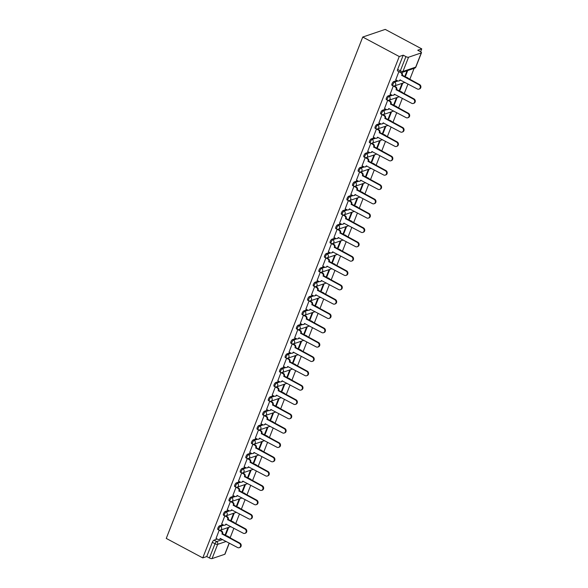 <?xml version="1.0" encoding="UTF-8"?>
<svg xmlns="http://www.w3.org/2000/svg" width="588" height="588" viewBox="0 0 588 588"><rect width="100%" height="100%" fill="white"/><g stroke="black" fill="none" stroke-linecap="round" stroke-linejoin="round"><path stroke-width="0.88" d="M222.852 524.724L219.559 525.841A2.08 0.691 118.1 0 0 217.942 527.98A2.08 0.691 118.1 0 0 217.861 529.509L218.817 530.016A2.08 0.691 -61.9 0 1 218.89 528.487A2.08 0.691 -61.9 0 1 220.515 526.348L223.881 525.202M228.467 510.391L225.175 511.509A2.08 0.691 118.1 0 0 223.558 513.655A2.08 0.691 118.1 0 0 223.477 515.184L224.432 515.691A2.08 0.691 -61.9 0 1 224.506 514.162A2.08 0.691 -61.9 0 1 226.13 512.016L229.496 510.876M234.083 496.059L230.79 497.176A2.08 0.691 118.1 0 0 229.173 499.322A2.08 0.691 118.1 0 0 229.092 500.851L230.048 501.358A2.08 0.691 -61.9 0 1 230.121 499.829A2.08 0.691 -61.9 0 1 231.745 497.683L235.112 496.544M239.698 481.734L236.405 482.851A2.08 0.691 118.1 0 0 234.788 484.99A2.08 0.691 118.1 0 0 234.708 486.519L235.663 487.026A2.08 0.691 -61.9 0 1 235.744 485.497A2.08 0.691 -61.9 0 1 237.361 483.358L240.727 482.211M245.314 467.401L242.028 468.518A2.08 0.691 118.1 0 0 240.404 470.665A2.08 0.691 118.1 0 0 240.323 472.186L241.278 472.701A2.08 0.691 -61.9 0 1 241.359 471.172A2.08 0.691 -61.9 0 1 242.976 469.026L246.343 467.879M250.929 453.069L247.644 454.186A2.08 0.691 118.1 0 0 246.019 456.332A2.08 0.691 118.1 0 0 245.938 457.861L246.894 458.368A2.08 0.691 -61.9 0 1 246.975 456.839A2.08 0.691 -61.9 0 1 248.592 454.693L251.958 453.554M256.544 438.736L253.259 439.861A2.08 0.691 118.1 0 0 251.635 442A2.08 0.691 118.1 0 0 251.561 443.528L252.509 444.036A2.08 0.691 -61.9 0 1 252.59 442.507A2.08 0.691 -61.9 0 1 254.207 440.368L257.573 439.221M262.167 424.411L258.874 425.528A2.08 0.691 118.1 0 0 257.25 427.667A2.08 0.691 118.1 0 0 257.176 429.196L258.125 429.703A2.08 0.691 -61.9 0 1 258.206 428.182A2.08 0.691 -61.9 0 1 259.822 426.035L263.189 424.889M267.783 410.079L264.49 411.196A2.08 0.691 118.1 0 0 262.865 413.342A2.08 0.691 118.1 0 0 262.792 414.871L263.74 415.378A2.08 0.691 -61.9 0 1 263.821 413.849A2.08 0.691 -61.9 0 1 265.438 411.703L268.804 410.564M273.398 395.746L270.105 396.863A2.08 0.691 118.1 0 0 268.488 399.009A2.08 0.691 118.1 0 0 268.407 400.538L269.355 401.045A2.08 0.691 -61.9 0 1 269.436 399.517A2.08 0.691 -61.9 0 1 271.053 397.378L274.427 396.231M279.013 381.421L275.721 382.538A2.08 0.691 118.1 0 0 274.104 384.677A2.08 0.691 118.1 0 0 274.023 386.206L274.971 386.713A2.08 0.691 -61.9 0 1 275.052 385.184A2.08 0.691 -61.9 0 1 276.669 383.045L280.042 381.899M284.629 367.088L281.336 368.206A2.08 0.691 118.1 0 0 279.719 370.352A2.08 0.691 118.1 0 0 279.638 371.881L280.586 372.388A2.08 0.691 -61.9 0 1 280.667 370.859A2.08 0.691 -61.9 0 1 282.291 368.713L285.658 367.574M290.244 352.756L286.951 353.873A2.08 0.691 118.1 0 0 285.334 356.019A2.08 0.691 118.1 0 0 285.254 357.548L286.202 358.055A2.08 0.691 -61.9 0 1 286.282 356.526A2.08 0.691 -61.9 0 1 287.907 354.38L291.273 353.241M295.86 338.431L292.567 339.548A2.08 0.691 118.1 0 0 290.95 341.687A2.08 0.691 118.1 0 0 290.869 343.216L291.824 343.723A2.08 0.691 -61.9 0 1 291.898 342.194A2.08 0.691 -61.9 0 1 293.522 340.055L296.889 338.909M301.475 324.098L298.182 325.215A2.08 0.691 118.1 0 0 296.565 327.362A2.08 0.691 118.1 0 0 296.484 328.883L297.44 329.398A2.08 0.691 -61.9 0 1 297.513 327.869A2.08 0.691 -61.9 0 1 299.138 325.723L302.504 324.576M307.09 309.766L303.798 310.883A2.08 0.691 118.1 0 0 302.181 313.029A2.08 0.691 118.1 0 0 302.1 314.558L303.055 315.065A2.08 0.691 -61.9 0 1 303.129 313.536A2.08 0.691 -61.9 0 1 304.753 311.39L308.119 310.251M312.706 295.433L309.413 296.558A2.08 0.691 118.1 0 0 307.796 298.697A2.08 0.691 118.1 0 0 307.715 300.225L308.671 300.733A2.08 0.691 -61.9 0 1 308.751 299.204A2.08 0.691 -61.9 0 1 310.368 297.065L313.735 295.918M318.321 281.108L315.036 282.225A2.08 0.691 118.1 0 0 313.411 284.364A2.08 0.691 118.1 0 0 313.331 285.893L314.286 286.4A2.08 0.691 -61.9 0 1 314.367 284.879A2.08 0.691 -61.9 0 1 315.984 282.732L319.35 281.586M323.937 266.776L320.651 267.893A2.08 0.691 118.1 0 0 319.027 270.039A2.08 0.691 118.1 0 0 318.946 271.568L319.901 272.075A2.08 0.691 -61.9 0 1 319.982 270.546A2.08 0.691 -61.9 0 1 321.599 268.4L324.966 267.261M329.552 252.443L326.266 253.56A2.08 0.691 118.1 0 0 324.642 255.706A2.08 0.691 118.1 0 0 324.569 257.235L325.517 257.742A2.08 0.691 -61.9 0 1 325.598 256.214A2.08 0.691 -61.9 0 1 327.215 254.075L330.581 252.928M335.175 238.118L331.882 239.235A2.08 0.691 118.1 0 0 330.258 241.374A2.08 0.691 118.1 0 0 330.184 242.903L331.132 243.41A2.08 0.691 -61.9 0 1 331.213 241.881A2.08 0.691 -61.9 0 1 332.83 239.742L336.196 238.596M340.79 223.785L337.497 224.903A2.08 0.691 118.1 0 0 335.873 227.049A2.08 0.691 118.1 0 0 335.799 228.578L336.748 229.085A2.08 0.691 -61.9 0 1 336.828 227.556A2.08 0.691 -61.9 0 1 338.445 225.41L341.812 224.271M346.406 209.453L343.113 210.57A2.08 0.691 118.1 0 0 341.496 212.716A2.08 0.691 118.1 0 0 341.415 214.245L342.363 214.752A2.08 0.691 -61.9 0 1 342.444 213.224A2.08 0.691 -61.9 0 1 344.061 211.077L347.434 209.938M352.021 195.128L348.728 196.245A2.08 0.691 118.1 0 0 347.111 198.384A2.08 0.691 118.1 0 0 347.03 199.913L347.978 200.42A2.08 0.691 -61.9 0 1 348.059 198.891A2.08 0.691 -61.9 0 1 349.676 196.752L353.05 195.606M357.636 180.795L354.344 181.912A2.08 0.691 118.1 0 0 352.726 184.059A2.08 0.691 118.1 0 0 352.646 185.58L353.594 186.095A2.08 0.691 -61.9 0 1 353.675 184.566A2.08 0.691 -61.9 0 1 355.299 182.42L358.665 181.273M363.252 166.463L359.959 167.58A2.08 0.691 118.1 0 0 358.342 169.726A2.08 0.691 118.1 0 0 358.261 171.255L359.217 171.762A2.08 0.691 -61.9 0 1 359.29 170.233A2.08 0.691 -61.9 0 1 360.914 168.087L364.281 166.948M368.867 152.13L365.574 153.255A2.08 0.691 118.1 0 0 363.957 155.394A2.08 0.691 118.1 0 0 363.876 156.922L364.832 157.43A2.08 0.691 -61.9 0 1 364.905 155.901A2.08 0.691 -61.9 0 1 366.53 153.762L369.896 152.615M374.483 137.805L371.19 138.922A2.08 0.691 118.1 0 0 369.573 141.061A2.08 0.691 118.1 0 0 369.492 142.59L370.447 143.097A2.08 0.691 -61.9 0 1 370.521 141.576A2.08 0.691 -61.9 0 1 372.145 139.429L375.511 138.283M380.098 123.473L376.805 124.59A2.08 0.691 118.1 0 0 375.188 126.736A2.08 0.691 118.1 0 0 375.107 128.265L376.063 128.772A2.08 0.691 -61.9 0 1 376.144 127.243A2.08 0.691 -61.9 0 1 377.761 125.097L381.127 123.958M385.713 109.14L382.42 110.265A2.08 0.691 118.1 0 0 380.803 112.404A2.08 0.691 118.1 0 0 380.723 113.932L381.678 114.439A2.08 0.691 -61.9 0 1 381.759 112.911A2.08 0.691 -61.9 0 1 383.376 110.772L386.742 109.625M391.329 94.815L388.043 95.932A2.08 0.691 118.1 0 0 386.419 98.071A2.08 0.691 118.1 0 0 386.338 99.6L387.294 100.107A2.08 0.691 -61.9 0 1 387.374 98.578A2.08 0.691 -61.9 0 1 388.991 96.439L392.358 95.293M396.944 80.483L393.659 81.6A2.08 0.691 118.1 0 0 392.034 83.746A2.08 0.691 118.1 0 0 391.961 85.275L392.909 85.782A2.08 0.691 -61.9 0 1 392.99 84.253A2.08 0.691 -61.9 0 1 394.607 82.107L397.973 80.968M230.173 537.711L233.892 528.222M235.714 523.577L239.507 513.897M241.33 509.245L245.123 499.565M246.945 494.92L250.738 485.232M252.561 480.587L256.353 470.907M258.176 466.255L261.976 456.575M263.791 451.929L267.591 442.242M269.407 437.597L273.207 427.917M275.03 423.264L278.822 413.585M280.645 408.932L284.438 399.252M286.26 394.607L290.053 384.92M291.876 380.274L295.668 370.594M297.491 365.942L301.284 356.262M303.107 351.617L306.899 341.929M308.722 337.284L312.515 327.604M314.337 322.952L318.13 313.272M319.953 308.626L323.745 298.939M325.568 294.294L329.361 284.614M331.184 279.962L334.984 270.282M336.799 265.629L340.599 255.949M342.414 251.304L346.214 241.617M348.037 236.971L351.83 227.291M353.653 222.639L357.445 212.959M359.268 208.314L363.061 198.626M364.883 193.981L368.676 184.301M370.499 179.649L374.291 169.969M376.114 165.324L379.907 155.636M381.73 150.991L385.522 141.311M387.345 136.659L391.138 126.979M392.96 122.326L396.753 112.646M398.576 108.001L402.368 98.314M404.191 93.668L407.991 83.988M409.807 79.336L414.114 68.362M420.618 51.766L421.743 48.885L385.236 29.4L362.745 37.044L399.252 56.529L202.764 557.902L166.257 538.417L362.745 37.044M229.305 543.106L224.991 554.109A2.08 0.654 -158.6 0 1 224.785 554.278L212.055 558.6A2.08 0.654 -158.6 0 1 209.424 557.983L206.748 556.549L212.327 542.312A2.08 0.691 -61.9 0 1 213.944 540.166L217.237 539.049M226.402 535.94L229.357 537.278A2.08 0.691 -61.9 0 1 229.614 537.278L226.931 535.844A2.08 0.691 118.1 0 0 226.674 535.844M206.748 556.549L202.764 557.902M421.273 52.898L408.542 57.227L402.964 71.464L415.694 67.135L421.273 52.898A2.08 0.654 21.4 0 0 421.478 52.736A2.08 0.654 21.4 0 0 420.442 51.67L417.759 50.237L421.743 48.885M400.516 72.375A2.08 0.691 -61.9 0 1 400.252 72.375A2.08 0.691 -61.9 0 1 400.332 70.847L405.911 56.61L403.236 55.176L399.252 56.529M405.911 56.61A2.08 0.654 21.4 0 0 408.542 57.227M398.885 71.64L395.761 79.85M404.934 76.734L405.323 76.602L404.845 76.344M393.306 85.944L390.145 94.183M399.318 91.067L399.708 90.934L399.223 90.67M387.69 100.269L384.53 108.508M393.695 105.399L394.092 105.259L393.607 105.002M382.075 114.601L378.915 122.841M388.08 119.724L388.477 119.592L387.992 119.335M376.452 128.934L373.299 137.173M382.465 134.057L382.861 133.924L382.376 133.667M370.837 143.259L367.684 151.498M376.849 148.389L377.246 148.249L376.761 147.992M365.221 157.591L362.068 165.831M371.234 162.714L371.631 162.582L371.146 162.325M359.606 171.924L356.453 180.163M365.618 177.047L366.015 176.914L365.53 176.657M353.991 186.249L350.838 194.488M360.003 191.379L360.4 191.24L359.915 190.982M348.375 200.581L345.215 208.821M354.388 205.704L354.784 205.572L354.299 205.315M342.76 214.914L339.599 223.153M348.772 220.037L349.169 219.905L348.684 219.647M337.144 229.246L333.984 237.486M343.157 234.369L343.546 234.237L343.069 233.973M331.529 243.572L328.369 251.811M337.541 248.695L337.931 248.562L337.453 248.305M325.914 257.904L322.753 266.144M331.926 263.027L332.316 262.895L331.838 262.638M320.298 272.237L317.138 280.476M326.303 277.36L326.7 277.227L326.215 276.963M314.683 286.562L311.522 294.801M320.688 291.692L321.085 291.552L320.6 291.295M309.06 300.894L305.907 309.134M315.072 306.017L315.469 305.885L314.984 305.628M303.445 315.227L300.292 323.466M309.457 320.35L309.854 320.217L309.369 319.96M297.829 329.552L294.676 337.791M303.842 334.682L304.239 334.543L303.753 334.285M292.214 343.884L289.061 352.124M298.226 349.007L298.623 348.875L298.138 348.618M286.599 358.217L283.445 366.456M292.611 363.34L293.008 363.208L292.523 362.95M280.983 372.549L277.83 380.789M286.995 377.672L287.392 377.54L286.907 377.275M275.368 386.875L272.207 395.114M281.38 391.998L281.777 391.865L281.292 391.608M269.752 401.207L266.592 409.446M275.765 406.33L276.162 406.198L275.676 405.94M264.137 415.54L260.976 423.779M270.149 420.663L270.539 420.53L270.061 420.266M258.522 429.865L255.361 438.104M264.534 434.995L264.923 434.855L264.446 434.598M252.906 444.197L249.746 452.437M258.918 449.32L259.308 449.188L258.823 448.931M247.291 458.53L244.13 466.769M253.296 463.653L253.693 463.52L253.207 463.263M241.675 472.855L238.515 481.094M247.68 477.985L248.077 477.846L247.592 477.588M236.053 487.187L232.899 495.427M242.065 492.31L242.462 492.178L241.977 491.921M227.203 509.715L229.055 510.7A2.08 1.852 -108.8 0 0 231.503 509.789L248.864 518.888A2.389 2.124 -108.8 0 0 250.517 514.662L233.267 505.29A2.08 1.852 -108.8 0 0 232.26 502.527L230.415 501.527L227.284 509.759M236.45 506.643L236.846 506.511L236.361 506.253M224.822 515.852L221.669 524.092M230.834 520.975L231.231 520.836L230.746 520.578M219.206 530.178L216.053 538.417M232.017 521.607L233.245 522.019A2.08 0.691 -61.9 0 1 233.502 522.026L232.554 521.519A2.08 0.691 118.1 0 0 232.289 521.512M237.633 507.275L238.86 507.694A2.08 0.691 -61.9 0 1 239.118 507.694L238.169 507.187A2.08 0.691 118.1 0 0 237.905 507.187M243.256 492.942L244.476 493.361A2.08 0.691 -61.9 0 1 244.733 493.361L243.785 492.854A2.08 0.691 118.1 0 0 243.52 492.854M248.871 478.617L250.091 479.029A2.08 0.691 -61.9 0 1 250.348 479.036L249.4 478.529A2.08 0.691 118.1 0 0 249.143 478.522M254.486 464.285L255.706 464.704A2.08 0.691 -61.9 0 1 255.964 464.704L255.016 464.197A2.08 0.691 118.1 0 0 254.758 464.189M260.102 449.952L261.322 450.371A2.08 0.691 -61.9 0 1 261.579 450.371L260.631 449.864A2.08 0.691 118.1 0 0 260.374 449.864M265.717 435.627L266.937 436.039A2.08 0.691 -61.9 0 1 267.195 436.046L266.246 435.539A2.08 0.691 118.1 0 0 265.989 435.532M271.333 421.295L272.553 421.706A2.08 0.691 -61.9 0 1 272.817 421.714L271.862 421.206A2.08 0.691 118.1 0 0 271.605 421.199M276.948 406.962L278.168 407.381A2.08 0.691 -61.9 0 1 278.433 407.381L277.477 406.874A2.08 0.691 118.1 0 0 277.22 406.874M282.563 392.637L283.791 393.049A2.08 0.691 -61.9 0 1 284.048 393.056L283.093 392.541A2.08 0.691 118.1 0 0 282.835 392.541M288.179 378.305L289.406 378.716A2.08 0.691 -61.9 0 1 289.663 378.723L288.708 378.216A2.08 0.691 118.1 0 0 288.451 378.209M293.794 363.972L295.022 364.391A2.08 0.691 -61.9 0 1 295.279 364.391L294.323 363.884A2.08 0.691 118.1 0 0 294.066 363.884M299.41 349.639L300.637 350.058A2.08 0.691 -61.9 0 1 300.894 350.058L299.939 349.551A2.08 0.691 118.1 0 0 299.682 349.551M305.025 335.314L306.252 335.726A2.08 0.691 -61.9 0 1 306.51 335.733L305.562 335.226A2.08 0.691 118.1 0 0 305.297 335.219M310.64 320.982L311.868 321.401A2.08 0.691 -61.9 0 1 312.125 321.401L311.177 320.894A2.08 0.691 118.1 0 0 310.912 320.886M316.263 306.649L317.483 307.068A2.08 0.691 -61.9 0 1 317.74 307.068L316.792 306.561A2.08 0.691 118.1 0 0 316.535 306.561M321.879 292.324L323.099 292.736A2.08 0.691 -61.9 0 1 323.356 292.743L322.408 292.236A2.08 0.691 118.1 0 0 322.151 292.229M327.494 277.992L328.714 278.403A2.08 0.691 -61.9 0 1 328.971 278.411L328.023 277.904A2.08 0.691 118.1 0 0 327.766 277.896M333.109 263.659L334.329 264.078A2.08 0.691 -61.9 0 1 334.587 264.078L333.639 263.571A2.08 0.691 118.1 0 0 333.381 263.571M338.725 249.334L339.945 249.746A2.08 0.691 -61.9 0 1 340.209 249.753L339.254 249.239A2.08 0.691 118.1 0 0 338.997 249.239M344.34 235.002L345.56 235.413A2.08 0.691 -61.9 0 1 345.825 235.421L344.869 234.913A2.08 0.691 118.1 0 0 344.612 234.906M349.956 220.669L351.176 221.088A2.08 0.691 -61.9 0 1 351.44 221.088L350.485 220.581A2.08 0.691 118.1 0 0 350.228 220.581M355.571 206.337L356.798 206.756A2.08 0.691 -61.9 0 1 357.056 206.756L356.1 206.248A2.08 0.691 118.1 0 0 355.843 206.248M361.186 192.011L362.414 192.423A2.08 0.691 -61.9 0 1 362.671 192.43L361.716 191.923A2.08 0.691 118.1 0 0 361.458 191.916M366.802 177.679L368.029 178.098A2.08 0.691 -61.9 0 1 368.286 178.098L367.331 177.591A2.08 0.691 118.1 0 0 367.074 177.591M372.417 163.346L373.645 163.765A2.08 0.691 -61.9 0 1 373.902 163.765L372.954 163.258A2.08 0.691 118.1 0 0 372.689 163.258M378.033 149.021L379.26 149.433A2.08 0.691 -61.9 0 1 379.517 149.44L378.569 148.933A2.08 0.691 118.1 0 0 378.305 148.926M383.655 134.689L384.875 135.108A2.08 0.691 -61.9 0 1 385.133 135.108L384.185 134.601A2.08 0.691 118.1 0 0 383.92 134.593M389.271 120.356L390.491 120.775A2.08 0.691 -61.9 0 1 390.748 120.775L389.8 120.268A2.08 0.691 118.1 0 0 389.543 120.268M394.886 106.031L396.106 106.443A2.08 0.691 -61.9 0 1 396.363 106.45L395.415 105.936A2.08 0.691 118.1 0 0 395.158 105.936M400.501 91.699L401.722 92.11A2.08 0.691 -61.9 0 1 401.979 92.118L401.031 91.61A2.08 0.691 118.1 0 0 400.773 91.603M406.117 77.366L407.337 77.785A2.08 0.691 -61.9 0 1 407.594 77.785L406.646 77.278A2.08 0.691 118.1 0 0 406.389 77.278M225.219 535.3L225.616 535.168L225.131 534.911M225.616 535.168L228.673 527.362M231.231 520.836L234.289 513.03M236.846 506.511L239.904 498.705M242.462 492.178L245.519 484.372M248.077 477.846L251.135 470.04M253.693 463.52L256.75 455.707M259.308 449.188L262.373 441.382M264.923 434.855L267.988 427.05M270.539 420.53L273.604 412.717M276.162 406.198L279.219 398.392M281.777 391.865L284.835 384.06M287.392 377.54L290.45 369.727M293.008 363.208L296.065 355.402M298.623 348.875L301.681 341.069M304.239 334.543L307.296 326.737M309.854 320.217L312.912 312.412M315.469 305.885L318.527 298.079M321.085 291.552L324.142 283.747M326.7 277.227L329.765 269.414M332.316 262.895L335.38 255.089M337.931 248.562L340.996 240.757M343.546 234.237L346.611 226.424M349.169 219.905L352.227 212.099M354.784 205.572L357.842 197.766M360.4 191.24L363.457 183.434M366.015 176.914L369.073 169.109M371.631 162.582L374.688 154.776M377.246 148.249L380.304 140.444M382.861 133.924L385.919 126.111M388.477 119.592L391.535 111.786M394.092 105.259L397.15 97.454M399.708 90.934L402.773 83.121M405.323 76.602L407.705 70.538M407.028 70.766L404.728 76.631M403.236 55.176L397.65 69.413A2.08 0.691 118.1 0 0 397.576 70.942L400.252 72.375A2.08 2.08 0 0 0 401.905 72.508L414.636 68.179A2.08 2.08 0 0 0 415.9 66.973L421.478 52.736M402.096 83.356L399.112 90.956M396.481 97.681L393.497 105.289M390.866 112.014L387.882 119.621M385.243 126.347L382.266 133.946M379.627 140.672L376.651 148.279M374.012 155.004L371.035 162.611M368.397 169.337L365.42 176.937M362.781 183.662L359.805 191.269M357.166 197.994L354.189 205.602M351.55 212.327L348.574 219.934M345.935 226.659L342.951 234.259M340.32 240.984L337.336 248.592M334.704 255.317L331.72 262.924M329.089 269.649L326.105 277.249M323.474 283.975L320.489 291.582M317.858 298.307L314.874 305.914M312.235 312.64L309.259 320.239M306.62 326.965L303.643 334.572M301.005 341.297L298.028 348.904M295.389 355.63L292.412 363.237M289.774 369.955L286.797 377.562M284.158 384.287L281.182 391.895M278.543 398.62L275.566 406.227M272.928 412.952L269.943 420.552M267.312 427.278L264.328 434.885M261.697 441.61L258.713 449.217M256.081 455.943L253.097 463.542M250.466 470.268L247.482 477.875M244.851 484.6L241.866 492.207M239.228 498.933L236.251 506.533M233.612 513.258L230.636 520.865M227.997 527.59L225.02 535.198M395.687 79.806L397.532 80.799A2.08 1.852 -108.8 0 0 399.987 79.88L417.34 88.979A2.389 2.124 -108.8 0 0 418.994 84.753L401.751 75.382A2.08 1.852 -108.8 0 0 400.737 72.618L400.847 72.581M401.582 72.589A2.08 1.852 71.2 0 1 402.332 75.183L419.582 84.554A2.389 2.124 71.2 0 1 419.523 88.928L418.935 89.126M400.435 79.953A2.08 1.852 71.2 0 1 399.509 80.725L398.921 80.923M401.692 75.521L402.28 75.323M390.072 94.139L391.917 95.124A2.08 1.852 -108.8 0 0 394.364 94.212L411.725 103.312A2.389 2.124 -108.8 0 0 413.379 99.085L396.128 89.707A2.08 1.852 -108.8 0 0 395.121 86.95L395.709 86.752A2.08 1.852 71.2 0 1 396.716 89.508L413.967 98.887A2.389 2.124 71.2 0 1 413.908 103.26L413.32 103.459M394.276 85.988L395.709 86.752M394.82 94.286A2.08 1.852 71.2 0 1 393.894 95.058L393.306 95.256M393.269 85.966L395.121 86.95M396.077 89.846L396.665 89.648M384.449 108.471L386.301 109.456A2.08 1.852 -108.8 0 0 388.749 108.545L406.11 117.637A2.389 2.124 -108.8 0 0 407.763 113.411L390.513 104.039A2.08 1.852 -108.8 0 0 389.506 101.283L390.087 101.085A2.08 1.852 71.2 0 1 391.101 103.841L408.351 113.212A2.389 2.124 71.2 0 1 408.293 117.593L407.705 117.791M388.661 100.32L390.087 101.085M389.205 108.618A2.08 1.852 71.2 0 1 388.278 109.39L387.69 109.588M387.654 100.291L389.506 101.283M390.461 104.179L391.049 103.98M378.834 122.796L380.686 123.789A2.08 1.852 -108.8 0 0 383.133 122.87L400.494 131.969A2.389 2.124 -108.8 0 0 402.148 127.743L384.897 118.372A2.08 1.852 -108.8 0 0 383.89 115.608L384.471 115.41A2.08 1.852 71.2 0 1 385.485 118.173L402.736 127.545A2.389 2.124 71.2 0 1 402.677 131.918L402.089 132.116M383.045 114.645L384.471 115.41M383.589 122.943A2.08 1.852 71.2 0 1 382.656 123.715L382.075 123.914M382.038 114.623L383.89 115.608M384.846 118.511L385.434 118.313M373.218 137.129L375.07 138.114A2.08 1.852 -108.8 0 0 377.518 137.202L394.879 146.302A2.389 2.124 -108.8 0 0 396.532 142.076L379.282 132.704A2.08 1.852 -108.8 0 0 378.275 129.941L378.856 129.742A2.08 1.852 71.2 0 1 379.87 132.506L397.113 141.877A2.389 2.124 71.2 0 1 397.054 146.25L396.474 146.449M377.43 128.978L378.856 129.742M377.974 137.276A2.08 1.852 71.2 0 1 377.04 138.048L376.46 138.246M376.423 128.956L378.275 129.941M379.231 132.837L379.811 132.638M367.603 151.461L369.455 152.446A2.08 1.852 -108.8 0 0 371.903 151.535L389.263 160.627A2.389 2.124 -108.8 0 0 390.917 156.401L373.667 147.029A2.08 1.852 -108.8 0 0 372.66 144.273L373.24 144.075A2.08 1.852 71.2 0 1 374.255 146.831L391.498 156.202A2.389 2.124 71.2 0 1 391.439 160.583L390.858 160.781M371.814 143.31L373.24 144.075M372.358 151.608A2.08 1.852 71.2 0 1 371.425 152.38L370.844 152.579M370.808 143.281L372.66 144.273M373.615 147.169L374.196 146.971M361.988 165.787L363.84 166.779A2.08 1.852 -108.8 0 0 366.287 165.86L383.641 174.959A2.389 2.124 -108.8 0 0 385.302 170.733L368.051 161.362A2.08 1.852 -108.8 0 0 367.044 158.598L367.625 158.4A2.08 1.852 71.2 0 1 368.639 161.163L385.882 170.535A2.389 2.124 71.2 0 1 385.824 174.915L385.243 175.114M366.199 157.643L367.625 158.4M366.743 165.941A2.08 1.852 71.2 0 1 365.809 166.713L365.229 166.911M365.192 157.613L367.044 158.598M368 161.502L368.58 161.303M356.372 180.119L358.224 181.104A2.08 1.852 -108.8 0 0 360.672 180.193L378.025 189.292A2.389 2.124 -108.8 0 0 379.686 185.066L362.436 175.694A2.08 1.852 -108.8 0 0 361.429 172.931L362.01 172.732A2.08 1.852 71.2 0 1 363.024 175.496L380.267 184.867A2.389 2.124 71.2 0 1 380.208 189.24L379.627 189.439M360.584 171.968L362.01 172.732M361.128 180.266A2.08 1.852 71.2 0 1 360.194 181.038L359.613 181.236M359.577 171.946L361.429 172.931M362.384 175.827L362.965 175.628M350.757 194.452L352.609 195.436A2.08 1.852 -108.8 0 0 355.056 194.525L372.41 203.617A2.389 2.124 -108.8 0 0 374.071 199.398L356.82 190.02A2.08 1.852 -108.8 0 0 355.806 187.263L356.394 187.065A2.08 1.852 71.2 0 1 357.401 189.821L374.652 199.2A2.389 2.124 71.2 0 1 374.593 203.573L374.012 203.771M354.961 186.3L356.394 187.065M355.505 194.599A2.08 1.852 71.2 0 1 354.579 195.37L353.991 195.569M353.961 186.278L355.806 187.263M356.769 190.159L357.35 189.961M345.141 208.784L346.986 209.769A2.08 1.852 -108.8 0 0 349.441 208.85L366.794 217.95A2.389 2.124 -108.8 0 0 368.456 213.723L351.205 204.352A2.08 1.852 -108.8 0 0 350.191 201.588L350.779 201.39A2.08 1.852 71.2 0 1 351.786 204.154L369.036 213.525A2.389 2.124 71.2 0 1 368.977 217.905L368.397 218.104M349.346 200.633L350.779 201.39M349.889 208.931A2.08 1.852 71.2 0 1 348.963 209.703L348.375 209.901M348.346 200.604L350.191 201.588M351.146 204.492L351.734 204.293M339.526 223.109L341.371 224.101A2.08 1.852 -108.8 0 0 343.826 223.183L361.179 232.282A2.389 2.124 -108.8 0 0 362.833 228.056L345.59 218.685A2.08 1.852 -108.8 0 0 344.575 215.921L345.163 215.722A2.08 1.852 71.2 0 1 346.17 218.486L363.421 227.857A2.389 2.124 71.2 0 1 363.362 232.231L362.774 232.429M343.73 214.958L345.163 215.722M344.274 223.256A2.08 1.852 71.2 0 1 343.348 224.028L342.76 224.226M342.731 214.936L344.575 215.921M345.531 218.824L346.119 218.618M333.911 237.442L335.755 238.427A2.08 1.852 -108.8 0 0 338.21 237.515L355.564 246.615A2.389 2.124 -108.8 0 0 357.217 242.388L339.974 233.01A2.08 1.852 -108.8 0 0 338.96 230.253L339.548 230.055A2.08 1.852 71.2 0 1 340.555 232.811L357.805 242.19A2.389 2.124 71.2 0 1 357.747 246.563L357.159 246.762M338.115 229.291L339.548 230.055M338.659 237.589A2.08 1.852 71.2 0 1 337.733 238.361L337.144 238.559M337.115 229.269L338.96 230.253M339.915 233.149L340.503 232.951M328.295 251.774L330.14 252.759A2.08 1.852 -108.8 0 0 332.595 251.848L349.948 260.94A2.389 2.124 -108.8 0 0 351.602 256.713L334.359 247.342A2.08 1.852 -108.8 0 0 333.345 244.586L333.933 244.387A2.08 1.852 71.2 0 1 334.94 247.144L352.19 256.515A2.389 2.124 71.2 0 1 352.131 260.896L351.543 261.094M332.499 243.623L333.933 244.387M333.043 251.921A2.08 1.852 71.2 0 1 332.117 252.693L331.529 252.891M331.5 243.594L333.345 244.586M334.3 247.482L334.888 247.283M322.68 266.099L324.525 267.092A2.08 1.852 -108.8 0 0 326.979 266.173L344.333 275.272A2.389 2.124 -108.8 0 0 345.987 271.046L328.743 261.675A2.08 1.852 -108.8 0 0 327.729 258.911L328.317 258.713A2.08 1.852 71.2 0 1 329.324 261.476L346.575 270.847A2.389 2.124 71.2 0 1 346.516 275.221L345.928 275.419M326.884 257.948L328.317 258.713M327.428 266.246A2.08 1.852 71.2 0 1 326.502 267.018L325.914 267.217M325.877 257.926L327.729 258.911M328.685 261.814L329.273 261.616M317.057 280.432L318.909 281.417A2.08 1.852 -108.8 0 0 321.357 280.505L338.717 289.605A2.389 2.124 -108.8 0 0 340.371 285.378L323.121 276.007A2.08 1.852 -108.8 0 0 322.114 273.244L322.702 273.045A2.08 1.852 71.2 0 1 323.709 275.809L340.959 285.18A2.389 2.124 71.2 0 1 340.9 289.553L340.312 289.752M321.269 272.281L322.702 273.045M321.812 280.579A2.08 1.852 71.2 0 1 320.886 281.351L320.298 281.549M320.262 272.259L322.114 273.244M323.069 276.139L323.657 275.941M311.442 294.764L313.294 295.749A2.08 1.852 -108.8 0 0 315.741 294.838L333.102 303.93A2.389 2.124 -108.8 0 0 334.756 299.704L317.505 290.332A2.08 1.852 -108.8 0 0 316.498 287.576L317.079 287.378A2.08 1.852 71.2 0 1 318.093 290.134L335.344 299.505A2.389 2.124 71.2 0 1 335.285 303.886L334.697 304.084M315.653 286.613L317.079 287.378M316.197 294.911A2.08 1.852 71.2 0 1 315.264 295.683L314.683 295.882M314.646 286.584L316.498 287.576M317.454 290.472L318.042 290.274M305.826 309.09L307.678 310.082A2.08 1.852 -108.8 0 0 310.126 309.163L327.487 318.262A2.389 2.124 -108.8 0 0 329.14 314.036L311.89 304.665A2.08 1.852 -108.8 0 0 310.883 301.901L311.464 301.703A2.08 1.852 71.2 0 1 312.478 304.466L329.728 313.838A2.389 2.124 71.2 0 1 329.67 318.218L329.082 318.417M310.038 300.938L311.464 301.703M310.582 309.244A2.08 1.852 71.2 0 1 309.648 310.016L309.067 310.214M309.031 300.916L310.883 301.901M311.838 304.804L312.419 304.606M300.211 323.422L302.063 324.407A2.08 1.852 -108.8 0 0 304.51 323.496L321.871 332.595A2.389 2.124 -108.8 0 0 323.525 328.369L306.274 318.997A2.08 1.852 -108.8 0 0 305.268 316.234L305.848 316.035A2.08 1.852 71.2 0 1 306.863 318.799L324.106 328.17A2.389 2.124 71.2 0 1 324.047 332.543L323.466 332.742M304.422 315.271L305.848 316.035M304.966 323.569A2.08 1.852 71.2 0 1 304.033 324.341L303.452 324.539M303.415 315.249L305.268 316.234M306.223 319.13L306.804 318.931M294.595 337.755L296.448 338.739A2.08 1.852 -108.8 0 0 298.895 337.828L316.256 346.92A2.389 2.124 -108.8 0 0 317.91 342.701L300.659 333.322A2.08 1.852 -108.8 0 0 299.652 330.566L300.233 330.368A2.08 1.852 71.2 0 1 301.247 333.124L318.49 342.503A2.389 2.124 71.2 0 1 318.431 346.876L317.851 347.074M298.807 329.603L300.233 330.368M299.351 337.902A2.08 1.852 71.2 0 1 298.417 338.673L297.837 338.872M297.8 329.574L299.652 330.566M300.608 333.462L301.188 333.264M288.98 352.087L290.832 353.072A2.08 1.852 -108.8 0 0 293.28 352.153L310.633 361.252A2.389 2.124 -108.8 0 0 312.294 357.026L295.044 347.655A2.08 1.852 -108.8 0 0 294.037 344.891L294.617 344.693A2.08 1.852 71.2 0 1 295.632 347.457L312.875 356.828A2.389 2.124 71.2 0 1 312.816 361.208L312.235 361.407M293.191 343.936L294.617 344.693M293.735 352.234A2.08 1.852 71.2 0 1 292.802 353.006L292.221 353.204M292.185 343.906L294.037 344.891M294.992 347.795L295.573 347.596M283.365 366.412L285.217 367.397A2.08 1.852 -108.8 0 0 287.664 366.486L305.018 375.585A2.389 2.124 -108.8 0 0 306.679 371.359L289.428 361.988A2.08 1.852 -108.8 0 0 288.421 359.224L289.002 359.025A2.08 1.852 71.2 0 1 290.016 361.789L307.259 371.16A2.389 2.124 71.2 0 1 307.201 375.534L306.62 375.732M287.576 358.261L289.002 359.025M288.12 366.559A2.08 1.852 71.2 0 1 287.187 367.331L286.606 367.529M286.569 358.239L288.421 359.224M289.377 362.127L289.957 361.921M277.749 380.745L279.601 381.73A2.08 1.852 -108.8 0 0 282.049 380.818L299.402 389.918A2.389 2.124 -108.8 0 0 301.063 385.691L283.813 376.313A2.08 1.852 -108.8 0 0 282.799 373.556L283.387 373.358A2.08 1.852 71.2 0 1 284.394 376.114L301.644 385.493A2.389 2.124 71.2 0 1 301.585 389.866L301.005 390.065M281.953 372.594L283.387 373.358M282.497 380.892A2.08 1.852 71.2 0 1 281.571 381.663L280.983 381.862M280.954 372.571L282.799 373.556M283.761 376.452L284.342 376.254M272.134 395.077L273.979 396.062A2.08 1.852 -108.8 0 0 276.434 395.151L293.787 404.243A2.389 2.124 -108.8 0 0 295.448 400.016L278.197 390.645A2.08 1.852 -108.8 0 0 277.183 387.889L277.771 387.69A2.08 1.852 71.2 0 1 278.778 390.447L296.029 399.818A2.389 2.124 71.2 0 1 295.97 404.199L295.382 404.397M276.338 386.926L277.771 387.69M276.882 395.224A2.08 1.852 71.2 0 1 275.956 395.996L275.368 396.194M275.338 386.897L277.183 387.889M278.139 390.785L278.727 390.586M266.518 409.402L268.363 410.395A2.08 1.852 -108.8 0 0 270.818 409.476L288.171 418.575A2.389 2.124 -108.8 0 0 289.825 414.349L272.582 404.978A2.08 1.852 -108.8 0 0 271.568 402.214L272.156 402.016A2.08 1.852 71.2 0 1 273.163 404.779L290.413 414.15A2.389 2.124 71.2 0 1 290.354 418.524L289.766 418.722M270.723 401.251L272.156 402.016M271.266 409.549A2.08 1.852 71.2 0 1 270.34 410.321L269.752 410.52M269.723 401.229L271.568 402.214M272.523 405.117L273.111 404.919M260.903 423.735L262.748 424.72A2.08 1.852 -108.8 0 0 265.203 423.808L282.556 432.908A2.389 2.124 -108.8 0 0 284.21 428.681L266.967 419.31A2.08 1.852 -108.8 0 0 265.952 416.547L266.54 416.348A2.08 1.852 71.2 0 1 267.547 419.112L284.798 428.483A2.389 2.124 71.2 0 1 284.739 432.856L284.151 433.055M265.107 415.584L266.54 416.348M265.651 423.882A2.08 1.852 71.2 0 1 264.725 424.654L264.137 424.852M264.108 415.562L265.952 416.547M266.908 419.442L267.496 419.244M255.288 438.067L257.132 439.052A2.08 1.852 -108.8 0 0 259.587 438.141L276.941 447.233A2.389 2.124 -108.8 0 0 278.594 443.007L261.351 433.635A2.08 1.852 -108.8 0 0 260.337 430.879L260.925 430.681A2.08 1.852 71.2 0 1 261.932 433.437L279.182 442.808A2.389 2.124 71.2 0 1 279.124 447.189L278.536 447.387M259.492 429.916L260.925 430.681M260.036 438.214A2.08 1.852 71.2 0 1 259.11 438.986L258.522 439.185M258.492 429.887L260.337 430.879M261.293 433.775L261.88 433.576M249.672 452.392L251.517 453.385A2.08 1.852 -108.8 0 0 253.965 452.466L271.325 461.565A2.389 2.124 -108.8 0 0 272.979 457.339L255.729 447.968A2.08 1.852 -108.8 0 0 254.722 445.204L255.31 445.006A2.08 1.852 71.2 0 1 256.317 447.769L273.567 457.141A2.389 2.124 71.2 0 1 273.508 461.521L272.92 461.72M253.876 444.241L255.31 445.006M254.42 452.547A2.08 1.852 71.2 0 1 253.494 453.311L252.906 453.517M252.869 444.219L254.722 445.204M255.677 448.107L256.265 447.909M244.049 466.725L245.902 467.71A2.08 1.852 -108.8 0 0 248.349 466.798L265.71 475.898A2.389 2.124 -108.8 0 0 267.364 471.672L250.113 462.3A2.08 1.852 -108.8 0 0 249.106 459.537L249.694 459.338A2.08 1.852 71.2 0 1 250.701 462.102L267.952 471.473A2.389 2.124 71.2 0 1 267.893 475.846L267.305 476.045M248.261 458.574L249.694 459.338M248.805 466.872A2.08 1.852 71.2 0 1 247.879 467.644L247.291 467.842M247.254 458.552L249.106 459.537M250.062 462.433L250.65 462.234M238.434 481.058L240.286 482.042A2.08 1.852 -108.8 0 0 242.734 481.131L260.094 490.223A2.389 2.124 -108.8 0 0 261.748 486.004L244.498 476.625A2.08 1.852 -108.8 0 0 243.491 473.869L244.071 473.671A2.08 1.852 71.2 0 1 245.086 476.427L262.336 485.798A2.389 2.124 71.2 0 1 262.277 490.179L261.689 490.377M242.646 472.906L244.071 473.671M243.189 481.205A2.08 1.852 71.2 0 1 242.256 481.976L241.675 482.175M241.639 472.877L243.491 473.869M244.446 476.765L245.034 476.567M232.819 495.39L234.671 496.375A2.08 1.852 -108.8 0 0 237.118 495.456L254.479 504.555A2.389 2.124 -108.8 0 0 256.133 500.329L238.882 490.958A2.08 1.852 -108.8 0 0 237.875 488.194L238.456 487.996A2.08 1.852 71.2 0 1 239.47 490.76L256.721 500.131A2.389 2.124 71.2 0 1 256.662 504.511L256.074 504.71M237.03 487.239L238.456 487.996M237.574 495.537A2.08 1.852 71.2 0 1 236.641 496.309L236.06 496.507M236.023 487.209L237.875 488.194M238.831 491.098L239.412 490.899M231.415 501.564L232.841 502.328A2.08 1.852 71.2 0 1 233.855 505.092L251.098 514.463A2.389 2.124 71.2 0 1 251.039 518.837L250.459 519.035M231.959 509.862A2.08 1.852 71.2 0 1 231.025 510.634L230.445 510.832M233.215 505.423L233.796 505.224M221.588 524.048L223.44 525.033A2.08 1.852 -108.8 0 0 225.888 524.121L243.241 533.22A2.389 2.124 -108.8 0 0 244.902 528.994L227.652 519.616A2.08 1.852 -108.8 0 0 226.645 516.859L227.225 516.661A2.08 1.852 71.2 0 1 228.24 519.417L245.483 528.796A2.389 2.124 71.2 0 1 245.424 533.169L244.843 533.367M225.799 515.896L227.225 516.661M226.343 524.195A2.08 1.852 71.2 0 1 225.41 524.966L224.829 525.165M224.792 515.874L226.645 516.859M227.6 519.755L228.181 519.557M215.972 538.38L217.825 539.365A2.08 1.852 -108.8 0 0 220.272 538.454L237.626 547.546A2.389 2.124 -108.8 0 0 239.287 543.319L222.036 533.948A2.08 1.852 -108.8 0 0 221.029 531.192L221.61 530.993A2.08 1.852 71.2 0 1 222.624 533.75L239.867 543.121A2.389 2.124 71.2 0 1 239.808 547.501L239.228 547.7M220.184 530.229L221.61 530.993M220.728 538.527A2.08 1.852 71.2 0 1 219.794 539.299L219.214 539.497M219.177 530.2L221.029 531.192M221.985 534.088L222.565 533.889M219.559 525.841L220.515 526.348A2.08 1.852 71.2 0 1 221.522 529.104A2.08 1.852 -108.8 0 1 220.463 530.155L230.871 526.613M225.175 511.509L226.13 512.016A2.08 1.852 71.2 0 1 227.137 514.779A2.08 1.852 -108.8 0 1 226.079 515.823L236.494 512.288M230.79 497.176L231.745 497.683A2.08 1.852 71.2 0 1 232.752 500.447A2.08 1.852 -108.8 0 1 231.694 501.49L242.109 497.955M236.405 482.851L237.361 483.358A2.08 1.852 71.2 0 1 238.368 486.114A2.08 1.852 -108.8 0 1 237.309 487.165L247.724 483.623M242.028 468.518L242.976 469.026A2.08 1.852 71.2 0 1 243.983 471.789A2.08 1.852 -108.8 0 1 242.925 472.833L253.34 469.29M247.644 454.186L248.592 454.693A2.08 1.852 71.2 0 1 249.606 457.457A2.08 1.852 -108.8 0 1 248.54 458.5L258.955 454.965M253.259 439.861L254.207 440.368A2.08 1.852 71.2 0 1 255.221 443.124A2.08 1.852 -108.8 0 1 254.156 444.168L264.571 440.632M258.874 425.528L259.822 426.035A2.08 1.852 71.2 0 1 260.837 428.799A2.08 1.852 -108.8 0 1 259.771 429.843L270.186 426.3M264.49 411.196L265.438 411.703A2.08 1.852 71.2 0 1 266.452 414.466A2.08 1.852 -108.8 0 1 265.386 415.51L275.801 411.975M270.105 396.863L271.053 397.378A2.08 1.852 71.2 0 1 272.068 400.134A2.08 1.852 -108.8 0 1 271.002 401.178L281.417 397.642M275.721 382.538L276.669 383.045A2.08 1.852 71.2 0 1 277.683 385.801A2.08 1.852 -108.8 0 1 276.617 386.853L287.032 383.31M281.336 368.206L282.291 368.713A2.08 1.852 71.2 0 1 283.298 371.476A2.08 1.852 -108.8 0 1 282.24 372.52L292.648 368.985M286.951 353.873L287.907 354.38A2.08 1.852 71.2 0 1 288.914 357.144A2.08 1.852 -108.8 0 1 287.855 358.188L298.263 354.652M292.567 339.548L293.522 340.055A2.08 1.852 71.2 0 1 294.529 342.811A2.08 1.852 -108.8 0 1 293.471 343.862L303.886 340.32M298.182 325.215L299.138 325.723A2.08 1.852 71.2 0 1 300.145 328.486A2.08 1.852 -108.8 0 1 299.086 329.53L309.501 325.987M303.798 310.883L304.753 311.39A2.08 1.852 71.2 0 1 305.76 314.154A2.08 1.852 -108.8 0 1 304.702 315.197L315.117 311.662M309.413 296.558L310.368 297.065A2.08 1.852 71.2 0 1 311.375 299.821A2.08 1.852 -108.8 0 1 310.317 300.865L320.732 297.33M315.036 282.225L315.984 282.732A2.08 1.852 71.2 0 1 316.991 285.496A2.08 1.852 -108.8 0 1 315.932 286.54L326.347 282.997M320.651 267.893L321.599 268.4A2.08 1.852 71.2 0 1 322.614 271.164A2.08 1.852 -108.8 0 1 321.548 272.207L331.963 268.672M326.266 253.56L327.215 254.075A2.08 1.852 71.2 0 1 328.229 256.831A2.08 1.852 -108.8 0 1 327.163 257.875L337.578 254.339M331.882 239.235L332.83 239.742A2.08 1.852 71.2 0 1 333.844 242.499A2.08 1.852 -108.8 0 1 332.779 243.55L343.194 240.007M337.497 224.903L338.445 225.41A2.08 1.852 71.2 0 1 339.46 228.173A2.08 1.852 -108.8 0 1 338.394 229.217L348.809 225.682M343.113 210.57L344.061 211.077A2.08 1.852 71.2 0 1 345.075 213.841A2.08 1.852 -108.8 0 1 344.009 214.885L354.424 211.349M348.728 196.245L349.676 196.752A2.08 1.852 71.2 0 1 350.691 199.508A2.08 1.852 -108.8 0 1 349.632 200.559L360.04 197.017M354.344 181.912L355.299 182.42A2.08 1.852 71.2 0 1 356.306 185.183A2.08 1.852 -108.8 0 1 355.248 186.227L365.655 182.692M359.959 167.58L360.914 168.087A2.08 1.852 71.2 0 1 361.921 170.851A2.08 1.852 -108.8 0 1 360.863 171.894L371.271 168.359M365.574 153.255L366.53 153.762A2.08 1.852 71.2 0 1 367.537 156.518A2.08 1.852 -108.8 0 1 366.478 157.562L376.893 154.027M371.19 138.922L372.145 139.429A2.08 1.852 71.2 0 1 373.152 142.193A2.08 1.852 -108.8 0 1 372.094 143.237L382.509 139.694M376.805 124.59L377.761 125.097A2.08 1.852 71.2 0 1 378.768 127.861A2.08 1.852 -108.8 0 1 377.709 128.904L388.124 125.369M382.42 110.265L383.376 110.772A2.08 1.852 71.2 0 1 384.383 113.528A2.08 1.852 -108.8 0 1 383.325 114.572L393.74 111.036M388.043 95.932L388.991 96.439A2.08 1.852 71.2 0 1 389.998 99.203A2.08 1.852 -108.8 0 1 388.94 100.247L399.355 96.704M393.659 81.6L394.607 82.107A2.08 1.852 71.2 0 1 395.621 84.87A2.08 1.852 -108.8 0 1 394.555 85.914L404.97 82.379M213.944 540.166L216.627 541.599L222.654 539.556M229.085 537.366L229.357 537.278A2.08 1.852 -108.8 0 1 230.062 537.888M226.204 541.452L217.634 544.363L212.055 558.6M224.785 554.278L229.188 543.04M232.973 522.115L233.245 522.019A2.08 1.852 -108.8 0 1 233.943 522.636M238.588 507.782L238.86 507.694A2.08 1.852 -108.8 0 1 239.559 508.304M244.204 493.457L244.476 493.361A2.08 1.852 -108.8 0 1 245.174 493.971M249.819 479.124L250.091 479.029A2.08 1.852 -108.8 0 1 250.789 479.639M255.435 464.792L255.706 464.704A2.08 1.852 -108.8 0 1 256.405 465.314M261.05 450.459L261.322 450.371A2.08 1.852 -108.8 0 1 262.027 450.981M266.665 436.134L266.937 436.039A2.08 1.852 -108.8 0 1 267.643 436.649M272.281 421.802L272.553 421.706A2.08 1.852 -108.8 0 1 273.258 422.324M277.896 407.469L278.168 407.381A2.08 1.852 -108.8 0 1 278.874 407.991M283.519 393.144L283.791 393.049A2.08 1.852 -108.8 0 1 284.489 393.659M289.134 378.812L289.406 378.716A2.08 1.852 -108.8 0 1 290.104 379.334M294.75 364.479L295.022 364.391A2.08 1.852 -108.8 0 1 295.72 365.001M300.365 350.154L300.637 350.058A2.08 1.852 -108.8 0 1 301.335 350.668M305.981 335.821L306.252 335.726A2.08 1.852 -108.8 0 1 306.951 336.336M311.596 321.489L311.868 321.401A2.08 1.852 -108.8 0 1 312.566 322.011M317.211 307.156L317.483 307.068A2.08 1.852 -108.8 0 1 318.181 307.678M322.827 292.831L323.099 292.736A2.08 1.852 -108.8 0 1 323.797 293.346M328.442 278.499L328.714 278.403A2.08 1.852 -108.8 0 1 329.42 279.021M334.058 264.166L334.329 264.078A2.08 1.852 -108.8 0 1 335.035 264.688M339.673 249.841L339.945 249.746A2.08 1.852 -108.8 0 1 340.65 250.356M345.288 235.509L345.56 235.413A2.08 1.852 -108.8 0 1 346.266 236.031M350.911 221.176L351.176 221.088A2.08 1.852 -108.8 0 1 351.881 221.698M356.526 206.851L356.798 206.756A2.08 1.852 -108.8 0 1 357.497 207.366M362.142 192.519L362.414 192.423A2.08 1.852 -108.8 0 1 363.112 193.033M367.757 178.186L368.029 178.098A2.08 1.852 -108.8 0 1 368.727 178.708M373.373 163.854L373.645 163.765A2.08 1.852 -108.8 0 1 374.343 164.375M378.988 149.528L379.26 149.433A2.08 1.852 -108.8 0 1 379.958 150.043M384.603 135.196L384.875 135.108A2.08 1.852 -108.8 0 1 385.574 135.718M390.219 120.863L390.491 120.775A2.08 1.852 -108.8 0 1 391.189 121.385M395.834 106.538L396.106 106.443A2.08 1.852 -108.8 0 1 396.804 107.053M401.45 92.206L401.722 92.11A2.08 1.852 -108.8 0 1 402.427 92.728M407.065 77.873L407.337 77.785A2.08 1.852 -108.8 0 1 408.043 78.395M393.166 85.782A2.08 0.691 -61.9 0 1 392.909 85.782A2.08 2.08 0 0 0 394.555 85.914M387.551 100.114A2.08 0.691 -61.9 0 1 387.294 100.107A2.08 2.08 0 0 0 388.94 100.247M381.935 114.447A2.08 0.691 -61.9 0 1 381.678 114.439A2.08 2.08 0 0 0 383.325 114.572M376.32 128.772A2.08 0.691 -61.9 0 1 376.063 128.772A2.08 2.08 0 0 0 377.709 128.904M370.705 143.105A2.08 0.691 -61.9 0 1 370.447 143.097A2.08 2.08 0 0 0 372.094 143.237M365.089 157.437A2.08 0.691 -61.9 0 1 364.832 157.43A2.08 2.08 0 0 0 366.478 157.562M359.474 171.762A2.08 0.691 -61.9 0 1 359.217 171.762A2.08 2.08 0 0 0 360.863 171.894M353.858 186.095A2.08 0.691 -61.9 0 1 353.594 186.095A2.08 2.08 0 0 0 355.248 186.227M348.243 200.427A2.08 0.691 -61.9 0 1 347.978 200.42A2.08 2.08 0 0 0 349.632 200.559M342.62 214.752A2.08 0.691 -61.9 0 1 342.363 214.752A2.08 2.08 0 0 0 344.009 214.885M337.005 229.085A2.08 0.691 -61.9 0 1 336.748 229.085A2.08 2.08 0 0 0 338.394 229.217M331.389 243.417A2.08 0.691 -61.9 0 1 331.132 243.41A2.08 2.08 0 0 0 332.779 243.55M325.774 257.75A2.08 0.691 -61.9 0 1 325.517 257.742A2.08 2.08 0 0 0 327.163 257.875M320.159 272.075A2.08 0.691 -61.9 0 1 319.901 272.075A2.08 2.08 0 0 0 321.548 272.207M314.543 286.407A2.08 0.691 -61.9 0 1 314.286 286.4A2.08 2.08 0 0 0 315.932 286.54M308.928 300.74A2.08 0.691 -61.9 0 1 308.671 300.733A2.08 2.08 0 0 0 310.317 300.865M303.312 315.065A2.08 0.691 -61.9 0 1 303.055 315.065A2.08 2.08 0 0 0 304.702 315.197M297.697 329.398A2.08 0.691 -61.9 0 1 297.44 329.398A2.08 2.08 0 0 0 299.086 329.53M292.082 343.73A2.08 0.691 -61.9 0 1 291.824 343.723A2.08 2.08 0 0 0 293.471 343.862M286.466 358.055A2.08 0.691 -61.9 0 1 286.202 358.055A2.08 2.08 0 0 0 287.855 358.188M280.851 372.388A2.08 0.691 -61.9 0 1 280.586 372.388A2.08 2.08 0 0 0 282.24 372.52M275.235 386.72A2.08 0.691 -61.9 0 1 274.971 386.713A2.08 2.08 0 0 0 276.617 386.853M269.613 401.045A2.08 0.691 -61.9 0 1 269.355 401.045A2.08 2.08 0 0 0 271.002 401.178M263.997 415.378A2.08 0.691 -61.9 0 1 263.74 415.378A2.08 2.08 0 0 0 265.386 415.51M258.382 429.71A2.08 0.691 -61.9 0 1 258.125 429.703A2.08 2.08 0 0 0 259.771 429.843M252.766 444.043A2.08 0.691 -61.9 0 1 252.509 444.036A2.08 2.08 0 0 0 254.156 444.168M247.151 458.368A2.08 0.691 -61.9 0 1 246.894 458.368A2.08 2.08 0 0 0 248.54 458.5M241.536 472.701A2.08 0.691 -61.9 0 1 241.278 472.701A2.08 2.08 0 0 0 242.925 472.833M235.92 487.033A2.08 0.691 -61.9 0 1 235.663 487.026A2.08 2.08 0 0 0 237.309 487.165M230.305 501.358A2.08 0.691 -61.9 0 1 230.048 501.358A2.08 2.08 0 0 0 231.694 501.49M224.689 515.691A2.08 0.691 -61.9 0 1 224.432 515.691A2.08 2.08 0 0 0 226.079 515.823M219.074 530.023A2.08 0.691 -61.9 0 1 218.817 530.016A2.08 2.08 0 0 0 220.463 530.155M397.65 69.413L400.332 70.847A2.08 0.654 -158.6 0 0 402.964 71.464A2.08 1.852 71.2 0 1 401.905 72.508M212.327 542.312L215.01 543.746A2.08 0.691 -61.9 0 1 216.627 541.599A2.08 1.852 -108.8 0 1 217.634 544.363A2.08 0.654 -158.6 0 1 215.01 543.746L209.424 557.983M415.9 66.973A2.08 0.654 21.4 0 1 415.694 67.135A2.08 1.852 71.2 0 1 414.636 68.179M401.751 75.382L402.332 75.183M418.994 84.753L419.582 84.554M396.128 89.707L396.716 89.508M413.379 99.085L413.967 98.887M390.513 104.039L391.101 103.841M407.763 113.411L408.351 113.212M384.897 118.372L385.485 118.173M402.148 127.743L402.736 127.545M379.282 132.704L379.87 132.506M396.532 142.076L397.113 141.877M373.667 147.029L374.255 146.831M390.917 156.401L391.498 156.202M368.051 161.362L368.639 161.163M385.302 170.733L385.882 170.535M362.436 175.694L363.024 175.496M379.686 185.066L380.267 184.867M356.82 190.02L357.401 189.821M374.071 199.398L374.652 199.2M351.205 204.352L351.786 204.154M368.456 213.723L369.036 213.525M345.59 218.685L346.17 218.486M362.833 228.056L363.421 227.857M339.974 233.01L340.555 232.811M357.217 242.388L357.805 242.19M334.359 247.342L334.94 247.144M351.602 256.713L352.19 256.515M328.743 261.675L329.324 261.476M345.987 271.046L346.575 270.847M323.121 276.007L323.709 275.809M340.371 285.378L340.959 285.18M317.505 290.332L318.093 290.134M334.756 299.704L335.344 299.505M311.89 304.665L312.478 304.466M329.14 314.036L329.728 313.838M306.274 318.997L306.863 318.799M323.525 328.369L324.106 328.17M300.659 333.322L301.247 333.124M317.91 342.701L318.49 342.503M295.044 347.655L295.632 347.457M312.294 357.026L312.875 356.828M289.428 361.988L290.016 361.789M306.679 371.359L307.259 371.16M283.813 376.313L284.394 376.114M301.063 385.691L301.644 385.493M278.197 390.645L278.778 390.447M295.448 400.016L296.029 399.818M272.582 404.978L273.163 404.779M289.825 414.349L290.413 414.15M266.967 419.31L267.547 419.112M284.21 428.681L284.798 428.483M261.351 433.635L261.932 433.437M278.594 443.007L279.182 442.808M255.729 447.968L256.317 447.769M272.979 457.339L273.567 457.141M250.113 462.3L250.701 462.102M267.364 471.672L267.952 471.473M244.498 476.625L245.086 476.427M261.748 486.004L262.336 485.798M238.882 490.958L239.47 490.76M256.133 500.329L256.721 500.131M232.26 502.527L232.841 502.328M233.267 505.29L233.855 505.092M250.517 514.662L251.098 514.463M227.652 519.616L228.24 519.417M244.902 528.994L245.483 528.796M222.036 533.948L222.624 533.75M239.287 543.319L239.867 543.121M408.432 78.601A2.08 2.08 0 0 0 407.594 77.785M402.817 92.933A2.08 2.08 0 0 0 401.979 92.118M397.201 107.266A2.08 2.08 0 0 0 396.363 106.45M391.586 121.591A2.08 2.08 0 0 0 390.748 120.775M385.971 135.924A2.08 2.08 0 0 0 385.133 135.108M380.355 150.256A2.08 2.08 0 0 0 379.517 149.44M374.74 164.589A2.08 2.08 0 0 0 373.902 163.765M369.117 178.914A2.08 2.08 0 0 0 368.286 178.098M363.502 193.246A2.08 2.08 0 0 0 362.671 192.43M357.886 207.579A2.08 2.08 0 0 0 357.056 206.756M352.271 221.904A2.08 2.08 0 0 0 351.44 221.088M346.655 236.236A2.08 2.08 0 0 0 345.825 235.421M341.04 250.569A2.08 2.08 0 0 0 340.209 249.753M335.425 264.894A2.08 2.08 0 0 0 334.587 264.078M329.809 279.226A2.08 2.08 0 0 0 328.971 278.411M324.194 293.559A2.08 2.08 0 0 0 323.356 292.743M318.578 307.891A2.08 2.08 0 0 0 317.74 307.068M312.963 322.217A2.08 2.08 0 0 0 312.125 321.401M307.348 336.549A2.08 2.08 0 0 0 306.51 335.733M301.732 350.882A2.08 2.08 0 0 0 300.894 350.058M296.109 365.207A2.08 2.08 0 0 0 295.279 364.391M290.494 379.539A2.08 2.08 0 0 0 289.663 378.723M284.879 393.872A2.08 2.08 0 0 0 284.048 393.056M279.263 408.197A2.08 2.08 0 0 0 278.433 407.381M273.648 422.529A2.08 2.08 0 0 0 272.817 421.714M268.032 436.862A2.08 2.08 0 0 0 267.195 436.046M262.417 451.194A2.08 2.08 0 0 0 261.579 450.371M256.802 465.52A2.08 2.08 0 0 0 255.964 464.704M251.186 479.852A2.08 2.08 0 0 0 250.348 479.036M245.571 494.185A2.08 2.08 0 0 0 244.733 493.361M239.955 508.51A2.08 2.08 0 0 0 239.118 507.694M234.34 522.842A2.08 2.08 0 0 0 233.502 522.026M230.452 538.094A2.08 2.08 0 0 0 229.614 537.278"/></g></svg>
